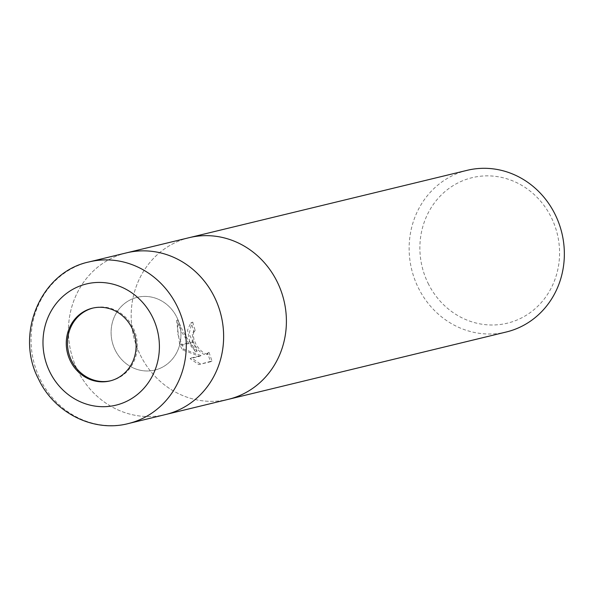 <?xml version="1.0" encoding="UTF-8"?>
<svg xmlns="http://www.w3.org/2000/svg" width="594" height="594" viewBox="0 0 594 594"><rect width="100%" height="100%" fill="white"/><g stroke="black" fill="none" stroke-linecap="round" stroke-linejoin="round"><path stroke-width="0.45" stroke-dasharray="2.97 2.23" d="M115.184 350.096A37.429 34.771 -103.6 0 0 154.834 370.077A37.429 34.771 -103.6 0 0 176.856 317.307A37.429 34.771 -103.6 0 0 137.207 297.327A37.429 34.771 -103.6 0 0 115.184 350.096A37.429 34.771 -103.6 0 0 154.834 370.077A37.429 34.771 -103.6 0 0 176.856 317.307A37.429 34.771 -103.6 0 0 137.207 297.327A37.429 34.771 -103.6 0 0 115.184 350.096M110.603 380.784A37.429 34.771 -103.6 0 0 111.197 380.65A37.429 34.771 -103.6 0 0 133.219 327.881A37.429 34.771 -103.6 0 0 93.57 307.9A37.429 34.771 -103.6 0 0 92.976 308.048M188.87 237.749A83.167 77.279 -103.6 0 0 140.266 354.93A83.167 77.279 -103.6 0 0 228.371 399.324M126.106 252.955A83.167 77.279 -103.6 0 0 77.502 370.136A83.167 77.279 -103.6 0 0 165.273 414.612M428.059 283.219A74.851 69.55 -103.6 0 0 522.542 317.404A74.851 69.55 -103.6 0 0 551.395 217.642A74.851 69.55 -103.6 0 0 456.92 183.457A74.851 69.55 -103.6 0 0 428.059 283.219M467.159 170.322A83.167 77.279 -103.6 0 0 418.221 287.585A83.167 77.279 -103.6 0 0 506.326 331.987M189.204 237.667A83.167 77.279 -103.6 0 0 140.266 354.93A83.167 77.279 -103.6 0 0 228.037 399.406M195.738 351.93L188.892 343.518L180.079 345.656L182.61 349.992L199.651 356.326L190.095 358.642L198.76 364.597L210.543 361.746L207.603 353.088L206.304 354.744L203.868 354.366L200.668 352.383L197.312 349.012L193.384 342.434L190.221 343.198L195.738 351.93L197.126 351.195L189.1 333.754L192.033 322.401L192.798 322.111L190.622 323.151L187.57 330.108L189.939 342.523A21.867 7.863 62 0 0 190.221 343.198M192.798 322.111A81.504 75.728 -103.6 0 0 195.3 330.635L193.607 332.492L193.265 335.127L193.926 339.33L195.812 343.956L198.686 348.277L202.057 351.648L205.264 353.623L207.7 354.002L208.999 352.346L207.603 353.088M195.3 330.635L193.911 331.37A83.167 77.279 76.4 0 1 191.387 322.861M193.377 342.434A13.283 4.782 -118 0 1 193.109 341.75L192.226 333.227L193.911 331.37M208.999 352.346L211.984 360.981L198.76 364.597M211.984 360.981L210.543 361.746M188.892 343.518L181.66 331.972L176.544 320.508L179.744 344.988A30.101 10.826 62 0 0 180.079 345.656M200.193 363.832L191.498 357.892L201.054 355.583L183.984 349.265L177.665 333.828L177.985 319.743C182.098 331.162 188.476 341.647 197.126 351.195M177.985 319.743L176.544 320.508M189.932 342.523L193.109 341.75M191.498 357.892L190.095 358.642M201.054 355.583L199.651 356.326M183.984 349.265L182.61 349.992M179.744 344.988L188.432 342.887M126.44 252.873A83.167 77.272 -103.6 0 0 77.502 370.136A83.167 77.272 -103.6 0 0 165.607 414.53M89.078 261.917A83.167 77.279 -103.6 0 0 40.14 379.187A83.167 77.279 -103.6 0 0 128.245 423.589M111.197 380.65L110.001 380.94M193.466 331.541L194.847 330.806M190.622 323.143L192.033 322.394M206.705 354.596L208.108 353.853M93.57 307.9L92.374 308.189"/><path stroke-width="0.89" d="M92.976 308.048A37.429 34.771 -103.6 0 0 71.555 360.669A37.429 34.771 -103.6 0 0 110.603 380.784M228.037 399.406A83.167 77.279 -103.6 0 0 228.371 399.331A83.167 77.279 -103.6 0 0 277.309 282.061A83.167 77.279 -103.6 0 0 189.204 237.667A83.167 77.279 -103.6 0 0 188.87 237.749M165.273 414.612A83.167 77.279 -103.6 0 0 165.607 414.53A83.167 77.279 -103.6 0 0 214.545 297.267A83.167 77.279 -103.6 0 0 126.44 252.873A83.167 77.279 -103.6 0 0 126.106 252.955M506.326 331.987A83.167 77.279 -103.6 0 0 555.264 214.724A83.167 77.279 -103.6 0 0 467.159 170.322L189.204 237.667A83.167 77.279 -103.6 0 1 277.309 282.061A83.167 77.279 -103.6 0 1 228.371 399.331L506.326 331.987M132.024 328.17A37.429 34.771 -103.6 0 0 92.374 308.189A37.429 34.771 -103.6 0 0 70.359 360.959A37.429 34.771 -103.6 0 0 110.001 380.94A37.429 34.771 -103.6 0 0 132.024 328.17M228.371 399.324L165.607 414.53A83.167 77.272 -103.6 0 0 214.538 297.267A83.167 77.272 -103.6 0 0 126.44 252.873L189.204 237.667M177.183 306.318A83.167 77.279 -103.6 0 0 89.085 261.917A83.167 77.279 -103.6 0 0 89.078 261.917C40.652 271.948 14.583 334.17 38.603 379.224C54.373 412.927 93.51 432.655 128.245 423.589A83.167 77.279 -103.6 0 0 128.252 423.581A83.167 77.279 -103.6 0 0 177.183 306.318M152.584 317.241A62.377 57.96 -103.6 0 0 73.849 288.751A62.377 57.96 -103.6 0 0 49.799 371.889A62.377 57.96 -103.6 0 0 128.534 400.371A62.377 57.96 -103.6 0 0 152.584 317.241M165.607 414.53L128.252 423.581M126.44 252.873L89.085 261.917"/></g></svg>
